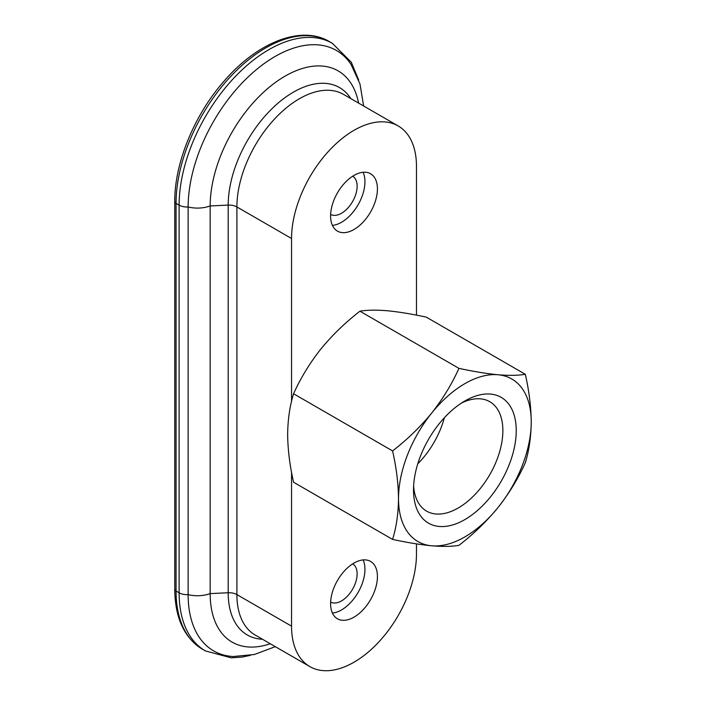 <?xml version="1.0" encoding="UTF-8"?>
<svg xmlns="http://www.w3.org/2000/svg" width="706" height="706" viewBox="0 0 706 706"><rect width="100%" height="100%" fill="white"/><g stroke="black" fill="none" stroke-linecap="round" stroke-linejoin="round"><path stroke-width="1.06" d="M354.006 617.141A33.12 19.124 -60 0 1 337.45 618.783A33.12 19.124 -60 0 1 337.45 580.535A33.12 19.124 -60 0 1 370.571 561.411A33.12 19.124 -60 0 1 375.645 587.948A33.12 19.124 -60 0 1 354.006 617.141M416.469 543.876L416.469 554.033A88.329 51 -60 0 1 377.913 642.928A88.329 51 -60 0 1 309.846 666.596A88.329 51 -60 0 1 291.552 626.151L291.552 472.261M354.006 229.485A33.12 19.124 -60 0 1 337.45 231.127A33.12 19.124 -60 0 1 337.45 192.879A33.12 19.124 -60 0 1 370.571 173.755A33.12 19.124 -60 0 1 375.645 200.292A33.12 19.124 -60 0 1 354.006 229.485M174.761 589.228A4.412 2.55 0 0 0 176.059 591.028L179.121 592.793A126.974 73.309 -60 0 0 205.42 650.923L202.357 649.158C184.204 637.845 175.009 617.865 174.761 589.228L174.761 201.572A4.412 2.55 0 0 0 176.059 203.372L179.121 205.137A11.04 6.372 0 0 0 188.14 206.973A23.466 13.546 0 0 0 210.167 205.94L228.197 205.102A11.04 6.372 0 0 1 236.898 206.946L291.552 238.496L291.552 401.387M291.552 238.496A88.329 51 -60 0 1 330.108 149.61A88.329 51 -60 0 1 398.175 125.942A88.329 51 -60 0 1 416.469 166.378L416.469 315.141M363.643 106.006L359.954 83.899L351.103 64.546A122.835 70.918 -60 0 0 253.392 72.162A122.835 70.918 -60 0 0 188.14 206.973L188.14 594.628A23.466 13.546 0 0 0 210.167 593.596L228.197 592.758L228.197 205.102A92.221 53.241 -60 0 1 277.467 103.641A92.221 53.241 -60 0 1 350.82 98.602M358.586 103.085A105.997 61.201 -60 0 0 277.652 80.863A105.997 61.201 -60 0 0 210.167 205.94L210.167 593.596A105.997 61.201 -60 0 0 270.257 643.74M275.305 646.652L254.328 654.515L233.139 656.527A122.835 70.918 -60 0 1 188.14 594.628A11.04 6.372 0 0 1 179.121 592.793L179.121 205.137A126.974 73.309 -60 0 1 234.542 77.36A126.974 73.309 -60 0 1 332.394 43.34L351.261 62.216L358.692 80.007M392.58 539.41L293.572 482.242C289.804 465.642 287.827 449.757 287.642 434.578C287.81 419.62 289.787 406.021 293.572 393.763C300.624 378.098 309.705 363.193 320.824 349.064C332.279 335.129 345.313 322.51 359.936 311.205C366.988 309.987 376.069 309.837 387.188 310.746C398.643 311.849 411.677 313.985 426.3 317.135L525.308 374.295C518.257 375.513 509.176 375.663 498.057 374.754C486.61 373.65 473.567 371.515 458.944 368.364C451.893 384.029 442.812 398.934 431.693 413.072C420.246 426.998 407.203 439.617 392.58 450.922C396.348 467.531 398.325 483.416 398.511 498.586C398.343 513.544 396.366 527.153 392.58 539.41C407.203 542.561 420.238 544.688 431.693 545.791C442.803 546.7 451.884 546.55 458.944 545.341C473.567 534.045 486.602 521.425 498.057 507.482C509.158 493.353 518.248 478.447 525.308 462.783C529.076 450.525 531.053 436.926 531.239 421.959C531.071 406.806 529.094 390.921 525.308 374.295M293.572 393.763L392.58 450.922M359.936 311.205L458.944 368.364M498.057 374.754A93.854 54.185 120 0 0 431.693 413.072A93.854 54.185 -60 0 0 398.511 498.586A93.854 54.185 120 0 0 431.693 545.791A93.854 54.185 120 0 0 498.057 507.482A93.854 54.185 120 0 0 531.239 421.959A93.854 54.185 120 0 0 498.057 374.754M464.875 519.581A72.639 41.936 -60 0 1 413.513 489.929A72.639 41.936 -60 0 1 464.875 400.964A72.639 41.936 -60 0 1 516.236 430.625A72.639 41.936 -60 0 1 464.875 519.581M461.415 403.1A63.187 36.483 -60 0 1 489.779 401.696A63.187 36.483 -60 0 1 499.469 452.325A63.187 36.483 -60 0 1 458.194 508.002A63.187 36.483 -60 0 1 426.6 511.135A63.187 36.483 -60 0 1 413.628 485.869M444.365 417.74A63.187 36.483 -60 0 1 417.784 463.78M363.105 172.264A33.12 19.124 -60 0 1 341.519 222.275A33.12 19.124 -60 0 1 332.42 225.399M352.7 176.191A22.08 12.752 -60 0 1 355.903 193.929A22.08 12.752 -60 0 1 341.519 213.256A22.08 12.752 -60 0 1 330.62 214.43M363.105 559.92A33.12 19.124 -60 0 1 341.519 609.931A33.12 19.124 -60 0 1 332.42 613.055M352.7 563.847A22.08 12.752 -60 0 1 355.903 581.585A22.08 12.752 -60 0 1 341.519 600.912A22.08 12.752 -60 0 1 330.62 602.086M332.394 43.34L329.331 41.575A126.974 73.309 -60 0 0 231.48 75.586A126.974 73.309 -60 0 0 176.059 203.372L176.059 591.028A126.974 73.309 -60 0 0 202.357 649.158M398.175 125.942L343.522 94.392A88.329 51 -60 0 0 275.455 118.052A88.329 51 -60 0 0 236.898 206.946L236.898 594.602A11.04 6.372 0 0 0 228.197 592.758A92.221 53.241 -60 0 0 262.491 639.257M309.846 666.596L255.193 635.038A88.329 51 -60 0 1 236.898 594.602L291.552 626.151M174.761 201.572C174.435 163.104 194.512 114.478 224.464 80.696C257.681 42.139 301.453 24.86 329.331 41.575M205.42 650.923L231.206 657.824L241.999 657.092L250.33 655.371"/></g></svg>
